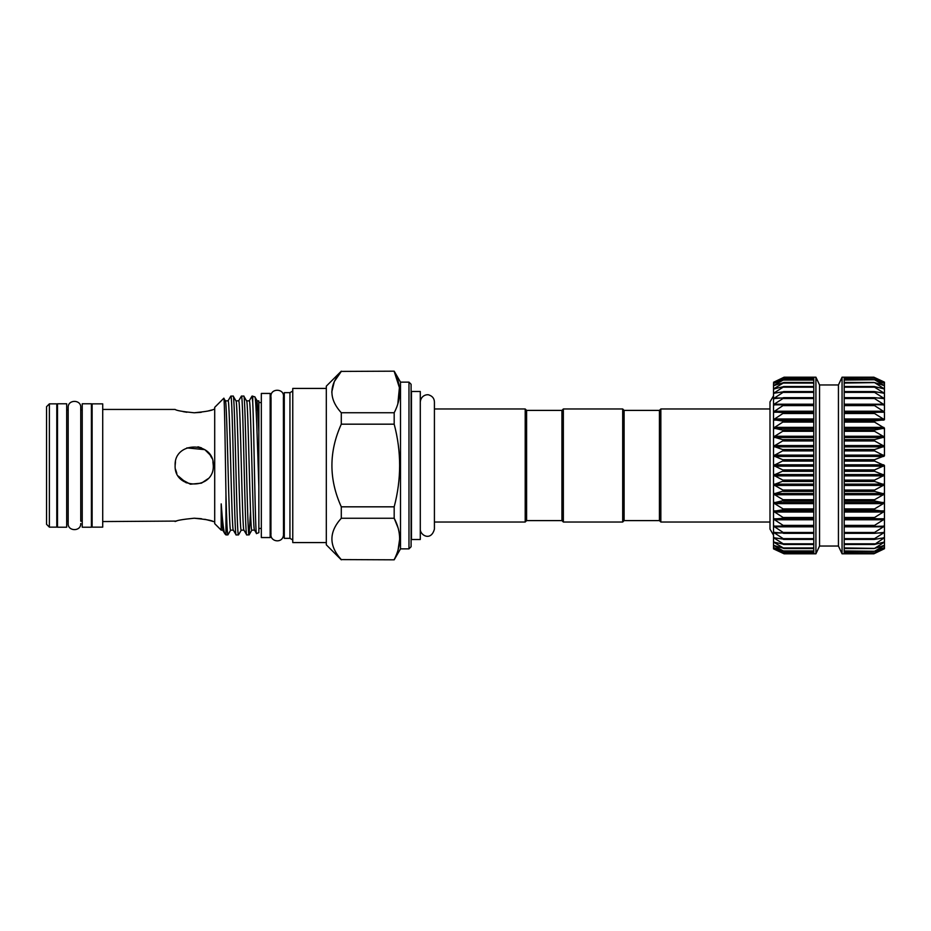 <?xml version="1.0" encoding="UTF-8"?>
<svg xmlns="http://www.w3.org/2000/svg" width="931" height="931" viewBox="0 0 931 931"><rect width="100%" height="100%" fill="white"/><g stroke="black" fill="none" stroke-linecap="round" stroke-linejoin="round"><path stroke-width="1.4" d="M526.609 520.604L526.609 410.396L561.94 410.396L561.94 520.604L526.609 520.604L525.2 522.023L525.2 408.977L434.416 408.977M525.2 522.023L434.416 522.023M526.609 410.396L525.2 408.977M561.94 410.396L563.348 408.977L622.699 408.977L622.699 522.023L563.348 522.023L561.94 520.604M622.699 408.977L624.107 410.396L624.107 520.604L622.699 522.023M624.107 410.396L659.427 410.396L660.847 408.977L660.847 522.023L659.427 520.604L659.427 410.396M624.107 520.604L659.427 520.604M769.995 408.977L660.847 408.977M769.995 522.023L660.847 522.023M773.533 436.988L784.111 440.072L773.533 446.275L784.111 450.069L773.533 455.818L784.111 460.263L773.533 465.5L784.111 470.527L773.533 475.182L784.111 480.733L773.533 484.725L784.111 490.73L773.533 494.012L784.111 500.378L773.533 502.915L784.111 509.56L773.533 511.317L784.111 518.148L773.533 519.091L784.111 526.027L773.533 526.143L784.111 533.079L773.533 532.369L784.111 539.224L773.533 537.699L784.111 544.367L773.533 542.051L784.111 548.44L773.533 545.368L784.111 551.396L773.533 547.603L784.111 553.2L773.533 548.731L784.123 553.817L773.533 548.871L773.533 547.603L774.161 547.777L773.533 547.603L773.533 545.368L774.161 545.461L773.533 545.368L773.533 532.369L774.161 532.218L773.533 532.369L773.533 526.143L774.161 525.899L773.533 526.143L773.533 428.085L784.111 430.425L773.533 436.988M773.533 411.909L784.111 412.689L773.533 419.683L784.111 421.254L773.533 428.085L773.533 404.857L784.111 404.822L773.533 411.909M813.799 377.183L813.799 553.817L815.917 553.817L819.548 546.043L838.435 546.043L838.435 384.957L819.548 384.957L815.917 377.183L784.123 377.183L773.533 382.269L784.111 377.777L773.533 383.397L784.111 379.545L773.533 385.632L784.111 382.49L773.533 388.949L784.111 386.54L773.533 393.301L784.111 391.66L773.533 398.631L784.111 397.793L774.161 404.194L773.533 404.857L774.161 405.101M784.111 553.2L783.425 552.967M784.111 551.396L783.425 551.268M784.111 548.44L783.425 548.406M784.111 544.367L783.425 544.426M784.111 539.224L783.425 539.386M784.111 533.079L783.425 533.335M784.111 526.027L783.425 526.376M813.799 377.777L784.111 377.777M838.435 384.957L842.066 377.183L844.184 377.183L844.184 553.817L842.066 553.817L842.066 377.183M838.435 546.043L842.066 553.817M884.45 382.269L873.848 377.183L884.45 382.129L884.45 383.397L874.558 378.195L884.45 382.269M884.45 519.091L884.45 475.182L884.45 548.731L874.558 552.967L884.45 547.614L874.558 551.268L884.45 545.38L874.558 548.406L884.45 542.075L874.558 544.426L884.45 537.722L874.558 539.386L874.558 538.63L884.45 532.404L874.558 533.335L874.558 532.451L884.45 526.178L874.558 526.376L874.558 525.375L884.45 519.126L874.558 518.59L874.558 517.485L884.45 511.352L874.558 510.083L874.558 508.896L884.45 502.961L874.558 500.983L874.558 499.714L884.45 494.058L874.558 491.393L874.558 490.067L884.45 484.772L874.558 481.455L874.558 480.093L884.45 475.229L874.558 471.307L874.558 469.922L884.45 465.547L874.558 461.078L874.558 459.693L884.45 455.876L874.558 450.907L874.558 449.545L884.45 446.321L874.558 440.933L874.558 439.607L884.45 437.035L874.558 431.286L874.558 430.017L884.45 428.132L874.558 422.104L874.558 420.917L884.45 419.73L874.558 413.515L874.558 412.41L884.45 411.944L874.558 405.625L874.558 404.624L884.45 404.892L874.558 398.549L874.558 397.665L884.45 398.654L874.558 392.37L874.558 391.614L884.45 393.324L874.558 387.191L874.558 386.574L884.45 388.972L874.558 382.594L884.45 385.632L874.558 379.732L884.45 383.397L884.45 410.746M844.184 553.48L874.558 553.48L883.81 548.987M884.45 547.603L883.81 547.777M884.45 545.368L883.81 545.461M884.45 542.051L883.81 542.063L884.45 542.028M884.45 537.699L883.81 537.629M884.45 532.369L883.81 532.218M884.45 526.143L883.81 525.899M884.45 428.085L884.45 455.818M420.288 465.5L420.288 401.889C421.068 394.884 427.76 394.011 429.424 395.163C432.566 396.327 434.23 398.573 434.416 401.913L434.416 529.087C431.076 541.702 419.928 535.255 420.288 529.111L420.288 465.5M66.683 403.786L66.683 527.214L57.501 527.214L57.501 403.786L66.683 403.786M56.791 527.144L49.378 527.144L49.378 403.856L56.791 403.856L56.791 527.144M49.378 527.144L46.55 524.316L46.55 406.684L49.378 403.856M91.413 403.786L91.413 527.214L82.231 527.214L82.231 403.786L91.413 403.786M201.468 518.718L194.207 518.218C205.798 519.358 212.163 520.476 213.28 521.558L211.907 521.104M211.837 521.081L204.82 519.277M178.356 476.113L186.293 482.863M204.832 481.339L207.415 479.267M211.791 458.099L210.045 454.863L204.82 449.65L186.875 447.892M201.55 447.892L197.954 446.799M214.7 521.558L213.28 521.558M176.599 521.081L102.713 521.558M214.7 409.442L213.28 409.442C212.152 410.524 205.786 411.642 194.207 412.782C182.604 411.642 176.25 410.524 175.133 409.442L102.713 409.442M183.023 411.607L186.863 412.27M194.207 412.782L201.212 412.317M207.881 411.036L210.15 410.431M210.231 410.408L211.581 410.001M175.505 469.247L176.809 473.309M180.73 479L190.285 484.167M190.471 484.201L201.433 483.154M201.538 483.108L207.857 478.825M213.28 465.5C214.467 490.125 173.946 490.102 175.133 465.5C173.946 440.887 214.467 440.898 213.28 465.5L212.92 461.811M102.713 527.144L92.122 527.144L92.122 403.856L102.713 403.856L102.713 527.144M222.718 530.088L224.953 533.905C223.777 532.218 222.521 522.21 221.194 503.88L221.194 530.146L214.7 523.641L214.7 407.359L223.812 398.235L225.395 400.912M224.953 533.905L225.965 534.918L225.965 494.57C225.244 451.558 224.546 395.582 223.812 398.235M261.32 528.447L258.853 528.447M261.32 402.553L258.853 402.553M257.189 400.912L254.803 396.839C256.141 395.617 257.433 444.622 258.853 486.424L258.853 532.683L256.537 533.533L254.512 530.088M254.803 396.839L252.033 396.082L252.732 402.204L252.732 396.082M256.537 533.533C255.245 538.002 254.012 428.097 252.732 402.204M256.176 410.722L257.119 400.854L258.853 400.854L258.853 431.903L257.119 400.854M251.824 530.146L254.547 530.146C252.813 534.103 251.044 396.897 249.275 400.854L246.552 400.854C248.286 396.897 250.055 534.103 251.824 530.146M225.36 400.854L228.083 400.854C229.852 396.897 231.621 534.103 233.378 530.146M221.194 530.146L222.753 530.146M243.945 530.146L241.222 530.146C239.465 534.103 237.684 396.897 235.927 400.854L238.685 400.854C240.442 396.897 242.211 534.103 243.98 530.146M225.325 400.854C227.094 396.897 228.863 534.103 230.632 530.146L233.355 530.146M221.194 503.88L222.788 530.146M230.69 530.088L227.932 534.86L225.965 534.918M228.014 400.912L230.841 396.082C232.599 391.835 234.368 539.165 236.137 534.918L238.476 534.918C236.707 539.165 234.938 391.835 233.169 396.082L230.841 396.082M250.497 511.782L249.124 534.86L246.738 534.918C244.969 539.165 243.2 391.835 241.432 396.082L238.615 400.912M249.217 400.912L252.033 396.082M241.292 530.088L238.476 534.918M249.066 534.918C247.309 539.165 245.528 391.835 243.771 396.082L241.432 396.082M246.587 400.912L243.771 396.082M243.91 530.088L246.738 534.918M235.985 400.912L233.169 396.082M233.32 530.088L236.137 534.918M283.396 397.49L283.513 534.662L283.396 397.49L284.281 397.49M270.153 397.49L271.037 397.49L270.933 534.662C270.421 541.947 282.919 543.809 283.513 534.662L283.513 533.51M270.153 393.441L270.153 537.559L261.32 537.559L261.32 393.441L270.153 393.441M408.977 548.871L408.977 382.129L411.095 384.259L411.095 546.741L408.977 548.871L400.505 548.871L394.185 559.822L341.293 559.589L394.185 559.822M398.061 549.942L399.69 538.921M398.072 527.924L394.185 518.253C401.447 531.962 401.447 545.741 394.185 559.589M397.816 403.926L399.411 387.645L394.185 371.411C401.447 385.12 401.447 398.899 394.185 412.747L341.293 412.747C328.794 399.015 328.794 385.236 341.293 371.411L334.357 381.501M408.977 382.129L400.505 382.129L394.185 371.178L341.293 371.411L394.185 371.178M341.293 559.822L326.315 544.844L326.315 386.156L341.293 371.178M334.299 381.629L331.762 392.079M292.765 539.968L289.937 538.339L284.281 538.339L284.281 392.661L289.937 392.661L292.765 391.032M326.315 542.575L292.765 542.575L292.765 388.425L326.315 388.425M420.288 539.503L420.288 391.497L411.455 391.497L411.455 539.503L420.288 539.503M341.293 559.589C328.794 545.857 328.794 532.078 341.293 518.253L394.185 518.253L394.185 506.825L341.293 506.825C328.794 479.302 328.794 451.744 341.293 424.175L394.185 424.175C401.447 451.686 401.447 479.244 394.185 506.825M394.185 424.175L394.185 412.747M341.293 412.747L341.293 424.175M341.293 506.825L341.293 518.253M289.937 538.339L289.937 392.661M400.505 548.871L400.505 382.129M227.874 534.918C227.222 533.51 226.582 520.068 225.965 494.57M258.853 486.424L258.853 431.903M175.505 461.753L175.133 465.5M175.133 521.558C176.262 520.476 182.616 519.358 194.207 518.218M884.45 411.909L884.45 419.683M884.45 465.5L884.45 475.182M884.45 548.731L873.848 553.817L844.184 553.817M844.184 380.057L874.558 379.732M883.81 383.223L884.45 383.409M844.184 383.06L874.558 382.594M883.81 385.539L884.45 385.643M844.184 387.191L874.558 387.191L874.558 386.574M883.81 388.937L884.45 388.972M844.184 392.37L874.558 392.37L874.558 391.614M883.81 393.371L884.45 393.324M844.184 398.549L874.558 398.549L874.558 397.665M883.81 398.782L884.45 398.654M844.184 405.625L874.558 405.625L874.558 404.624M883.81 405.101L884.45 404.892M874.558 526.376L874.558 525.375L844.184 525.375M874.558 533.335L874.558 532.451L844.184 532.451M874.558 539.386L874.558 538.63L844.184 538.63M874.558 544.426L874.558 543.809L844.184 543.809M874.558 548.406L844.184 547.94M874.558 551.268L844.184 550.943M874.558 552.967L844.184 552.805M844.184 378.195L874.558 378.033M819.548 546.043L819.548 384.957M815.917 553.817L815.917 377.183M813.799 404.194L774.161 404.194L773.533 404.857L773.533 383.397L774.161 383.223M783.425 379.732L784.111 379.545M775.337 385.166L774.161 385.539M783.425 382.594L784.111 382.49M776.175 388.413L774.161 388.937M783.425 386.574L784.111 386.54M777.583 392.719L774.161 392.719L773.533 393.301L774.161 393.371M783.425 391.614L784.111 391.66M780.597 398.002L774.161 398.002L773.533 398.631L774.161 398.782M783.425 397.665L784.111 397.793M783.425 404.624L784.111 404.822M774.161 537.629L773.533 537.699M774.161 542.063L773.533 542.051M774.161 548.987L773.533 548.731M813.799 526.806L774.161 526.806L773.533 526.143M774.161 382.013L773.533 383.397L774.767 382.99M813.799 377.52L784.123 377.183L774.336 381.943M773.533 395.803L769.995 401.913L769.995 529.087L773.533 535.197L773.533 519.091M563.348 408.977L563.348 522.023M813.799 544.426L784.123 544.426M813.799 539.386L784.065 539.386M783.693 533.358L813.799 533.358L783.902 533.335M813.799 518.59L783.425 518.59M813.799 510.083L783.425 510.083M813.799 500.983L783.425 500.983M813.799 491.393L783.425 491.393M813.799 481.455L783.425 481.455M813.799 471.307L783.425 471.307M813.799 461.078L783.425 461.078M813.799 450.907L783.425 450.907M813.799 440.933L783.425 440.933M813.799 431.286L783.425 431.286M813.799 422.104L783.425 422.104M813.799 413.515L783.425 413.515M813.799 405.625L783.425 405.625M813.799 398.549L783.425 398.549M813.799 392.37L783.425 392.37M813.799 387.191L783.425 387.191M813.799 383.06L783.425 383.06M813.799 380.057L783.425 380.057M813.799 378.195L783.425 378.195M844.184 518.776L883.81 518.776M844.184 510.921L883.81 510.921M844.184 502.461L883.81 502.461M844.184 493.5L883.81 493.5M844.184 484.155L883.81 484.155M844.184 474.554L883.81 474.554M844.184 464.837L883.81 464.837M844.184 455.131L883.81 455.131M844.184 445.565L883.81 445.565M844.184 436.267L883.81 436.267M844.184 427.364L883.81 427.364M844.184 418.973L883.81 418.973M844.184 411.223L883.81 411.223M844.184 404.194L883.81 404.194M877.374 398.002L883.81 398.002M880.389 392.719L883.81 392.719M881.808 388.413L883.81 388.413M882.646 385.166L883.81 385.166M883.216 382.99L883.81 382.99M844.184 386.574L873.848 386.574M844.184 391.614L873.918 391.614M874.29 397.642L844.184 397.642L874.081 397.665M844.184 412.224L883.81 412.224M844.184 412.41L874.558 412.41M844.184 413.515L874.558 413.515M844.184 420.079L883.81 420.079M844.184 420.917L874.558 420.917M844.184 422.104L874.558 422.104M844.184 428.539L883.81 428.539M844.184 430.017L874.558 430.017M844.184 431.286L874.558 431.286M844.184 437.5L883.81 437.5M844.184 439.607L874.558 439.607M844.184 440.933L874.558 440.933M844.184 446.845L883.81 446.845M844.184 449.545L874.558 449.545M844.184 450.907L874.558 450.907M844.184 456.446L883.81 456.446M844.184 459.693L874.558 459.693M844.184 461.078L874.558 461.078M844.184 466.163L883.81 466.163M844.184 469.922L874.558 469.922M844.184 471.307L874.558 471.307M844.184 475.869L883.81 475.869M844.184 480.093L874.558 480.093M844.184 481.455L874.558 481.455M844.184 485.435L883.81 485.435M844.184 490.067L874.558 490.067M844.184 491.393L874.558 491.393M844.184 494.733L883.81 494.733M844.184 499.714L874.558 499.714M844.184 500.983L874.558 500.983M844.184 503.636L883.81 503.636M844.184 508.896L874.558 508.896M844.184 510.083L874.558 510.083M844.184 512.027L883.81 512.027M844.184 517.485L874.558 517.485M844.184 518.59L874.558 518.59M844.184 519.777L883.81 519.777M844.184 526.806L883.81 526.806M874.29 533.358L844.184 533.358L874.081 533.335M877.374 532.998L883.81 532.998M844.184 539.386L873.918 539.386M880.389 538.281L883.81 538.281M844.184 544.426L873.848 544.426M881.808 542.587L883.81 542.587M882.646 545.834L883.81 545.834M883.216 548.01L883.81 548.01M844.184 377.52L874.558 377.52M813.799 391.614L784.065 391.614M783.693 397.642L813.799 397.642L783.902 397.665M813.799 411.223L774.161 411.223M813.799 412.224L774.161 412.224M813.799 412.41L783.425 412.41M813.799 418.973L774.161 418.973M813.799 420.079L774.161 420.079M813.799 420.917L783.425 420.917M813.799 427.364L774.161 427.364M813.799 428.539L774.161 428.539M813.799 430.017L783.425 430.017M813.799 436.267L774.161 436.267M813.799 437.5L774.161 437.5M813.799 439.607L783.425 439.607M813.799 445.565L774.161 445.565M813.799 446.845L774.161 446.845M813.799 449.545L783.425 449.545M813.799 455.131L774.161 455.131M813.799 456.446L774.161 456.446M813.799 459.693L783.425 459.693M813.799 464.837L774.161 464.837M813.799 466.163L774.161 466.163M813.799 469.922L783.425 469.922M813.799 474.554L774.161 474.554M813.799 475.869L774.161 475.869M813.799 480.093L783.425 480.093M813.799 484.155L774.161 484.155M813.799 485.435L774.161 485.435M813.799 490.067L783.425 490.067M813.799 493.5L774.161 493.5M813.799 494.733L774.161 494.733M813.799 499.714L783.425 499.714M813.799 502.461L774.161 502.461M813.799 503.636L774.161 503.636M813.799 508.896L783.425 508.896M813.799 510.921L774.161 510.921M813.799 512.027L774.161 512.027M813.799 517.485L783.425 517.485M813.799 518.776L774.161 518.776M813.799 519.777L774.161 519.777M813.799 525.375L783.425 525.375M813.799 532.451L783.425 532.451M780.597 532.998L774.161 532.998M813.799 538.63L783.425 538.63M777.583 538.281L774.161 538.281M813.799 543.809L783.425 543.809M776.175 542.587L774.161 542.587M813.799 547.94L783.425 547.94M775.337 545.834L774.161 545.834M813.799 550.943L783.425 550.943M774.767 548.01L774.161 548.01M813.799 552.805L783.425 552.805M813.799 553.48L783.425 553.48M813.799 553.817L784.123 553.817M813.799 553.223L784.111 553.223M813.799 551.455L784.077 551.455M813.799 548.534L784.018 548.534M813.799 544.507L783.925 544.507M813.799 539.433L783.821 539.433M82.231 521.185L80.741 521.185L80.741 407.464L80.741 409.815L82.231 409.815M80.741 523.536C81.02 531.799 67.672 531.496 68.172 523.536L68.172 407.464C67.893 399.201 81.241 399.504 80.741 407.464M66.683 409.815L68.172 409.815M56.791 409.815L57.501 409.815M271.037 397.49L270.933 533.51M270.933 397.49L270.933 396.338C270.549 388.227 283.897 388.227 283.513 396.338L283.513 397.49M91.413 409.815L92.122 409.815M91.413 521.185L92.122 521.185M270.153 533.51L271.037 533.51M283.396 533.51L284.281 533.51M251.882 530.088L249.124 534.86M56.791 521.185L57.501 521.185M66.683 521.185L68.172 521.185M844.184 379.545L873.906 379.545M844.184 382.466L873.965 382.466M844.184 386.493L874.058 386.493M844.184 391.567L874.162 391.567M844.184 539.433L874.162 539.433M844.184 544.507L874.058 544.507M844.184 548.534L873.965 548.534M844.184 551.455L873.906 551.455M844.184 553.223L873.86 553.223M844.184 377.777L873.86 377.777M844.184 377.183L873.848 377.183M813.799 379.545L784.077 379.545M813.799 382.466L784.018 382.466M813.799 386.493L783.925 386.493M813.799 391.567L783.821 391.567"/></g></svg>
